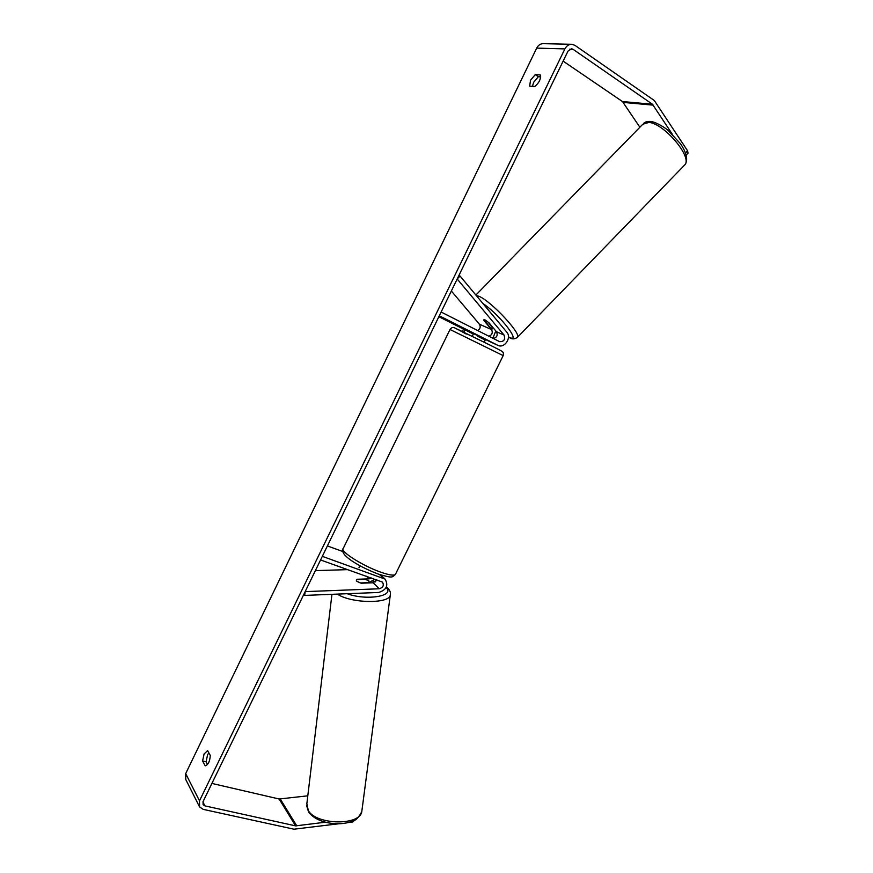 <?xml version="1.0" encoding="UTF-8"?>
<svg xmlns="http://www.w3.org/2000/svg" width="873" height="873" viewBox="0 0 873 873"><rect width="100%" height="100%" fill="white"/><g stroke="black" fill="none" stroke-linecap="round" stroke-linejoin="round"><path stroke-width="1.31" d="M488.913 336.247C492.143 334.883 493.016 332.646 491.51 329.547L483.991 320.598L483.871 319.824L484.919 319.834L488.924 322.726L496.475 331.74C497.992 335.156 496.966 337.415 493.409 338.528M460.038 276.032L506.809 332.187C511.905 337.698 504.376 348.807 497.905 345.348L439.294 315.808L441.127 312.043L499.629 341.67C504.005 341.703 505.478 339.51 504.07 335.079L457.19 279L460.038 276.032L458.86 275.573M490.604 341.987L474.028 333.879M473.352 334.064L438.857 316.692M451.352 291.015L479.408 324.199C480.827 326.764 480.259 328.881 477.684 330.551M485.464 339.63L486.719 340.055M492.83 338.222L495.831 330.954M371.462 578.002L369.159 578.854L357.275 579.257L356.391 580.109L356.828 581.309L361.215 583.208L373.153 582.782L376.994 579.967M379.264 588.773L305.179 591.621L304.699 595.408L378.751 592.451C386.543 589.886 388.649 585.434 385.069 579.105L322.323 556.341L320.566 559.975L382.439 582.105C384.218 585.27 383.16 587.496 379.264 588.773L373.153 582.782M304.699 595.408L303.826 594.404M342.783 551.507L327.386 545.931M374.888 579.225L369.257 582.433M315.382 570.626L347.836 569.633M360.276 582.978L368.886 582.564L368.843 580.894L365.383 579.345L356.817 579.639L356.348 580.294M356.828 581.309L360.287 582.88M672.21 134.071L652.469 104.258L573.059 49.303L571.619 48.757L568.028 51.06L203.06 801.61L203.093 804.666L204.915 805.888L295.587 825.869L325.378 822.224M540.66 76.868L538.346 76.704L533.632 82.291L532.454 86.351M207.534 764.486L206.083 761.813L207.578 754.829L208.822 752.821M202.591 760.972L204.096 753.977L207.599 750.638L210.262 755.429C209.913 761.343 208.221 764.813 205.21 765.839L202.591 760.972L206.083 761.813M530.522 80.251L529.671 86.121L534.712 86.525C539.143 82.87 541.009 79.017 540.322 74.969L535.236 74.642L530.522 80.251M685.523 152.971L687.575 150.811L654.314 100.526L574.969 45.374L572.044 44.294C568.989 44.163 566.61 45.702 564.896 48.899L199.502 800.814L199.546 806.914L203.223 809.369L293.939 829.197L338.495 823.806M572.044 44.294L543.606 43.672C540.638 43.552 538.325 45.036 536.688 48.113L185.687 773.598L185.763 779.524L199.109 806.03M639.876 127.229L622.449 101.541L563.14 61.121M211.899 783.43L279.153 799.002L307.798 795.827M348.654 822.475L352.714 821.951L352.845 821.024M355.016 819.933L352.714 821.951M687.575 150.811L688.044 153.113L686.189 155.078M538.346 76.704L535.236 74.642M485.377 339.368L485.072 339.99L477.706 336.28L478 335.669M462.352 331.522L463.53 329.11M463.803 332.209L464.96 329.83M484.919 319.834L488.105 322.159L493.54 328.641L492.525 328.892L489.36 326.578L483.958 319.725M497.73 345.272L490.222 341.812M491.51 329.547L479.408 324.199M504.07 335.079L496.475 331.74M383.247 578.046L379.537 574.51M369.159 578.854L366.496 576.245M362.011 809.893L361.771 811.726C359.741 825.793 316.572 825.072 308.322 810.635L306.849 803.76L331.947 594.317M372.782 581.112L375.499 581.909M337.371 594.098C350.619 603.363 388.911 604.051 390.275 595.244L390.438 594M386.106 587.562C395.414 596.073 366.496 600.94 347.148 593.705M564.896 48.899L536.688 48.113M199.502 800.814L185.687 773.598M296.798 825.913L280.331 799.068M295.587 825.869L279.153 799.002M204.915 805.888L202.918 801.96M573.059 49.303L569.687 49.204M652.469 104.258L622.449 101.541M653.32 105.153L623.289 102.414M503.175 355.617L450.01 329.492L343.275 548.386C339.215 550.907 362.579 565.857 380.748 572.164C388.867 575.001 393.723 575.798 395.327 574.543L503.175 355.617C503.579 353.489 503.503 352.365 502.935 352.266C500.775 350.673 506.689 353.554 490.342 345.261L455.008 328.106C453.305 326.895 451.647 327.342 450.031 329.448M466.258 334.064L457.507 329.23L490.32 345.25M684.028 165.652L684.967 164.681C692.365 156.954 664.189 123.628 648.977 122.395L642.779 124.261L475.883 295.052M476.254 295.5L479.07 296.34C491.019 301.141 521.203 333.366 517.514 337.262L517.056 337.731M508.446 336.847L508.588 336.923C522.862 344.715 500.284 314.946 482.987 303.586M490.386 341.889L497.905 345.348M380.628 574.87L385.069 579.105M306.619 805.604L308.584 812.054M373.022 580.96L375.717 581.734M386.433 586.885L387.176 587.496C389.915 590.137 390.951 592.712 390.275 595.244L361.771 811.726C358.727 817.51 355.595 820.675 352.397 821.22C347.334 823.174 341.539 824.014 335.014 823.719C322.824 822.715 314.073 818.907 308.747 812.305M369.312 582.04L369.203 582.924M395.327 574.543C391.944 577.064 393.614 578.679 378.315 574.085C362.055 567.952 339.684 555.959 342.98 549.008M358.967 567.723L359.938 565.726M484.199 342.183L485.541 339.455M472.249 336.312L473.777 333.191M508.446 337.065L509.385 337.556C511.993 339.401 514.699 339.302 517.514 337.262L684.967 164.681C688.175 160.097 686.745 153.19 680.667 143.958L668.14 130.415C666.077 128.451 657.26 122.624 651.378 121.543M643.717 123.289C645.322 121.784 647.799 121.194 651.149 121.511"/></g></svg>
